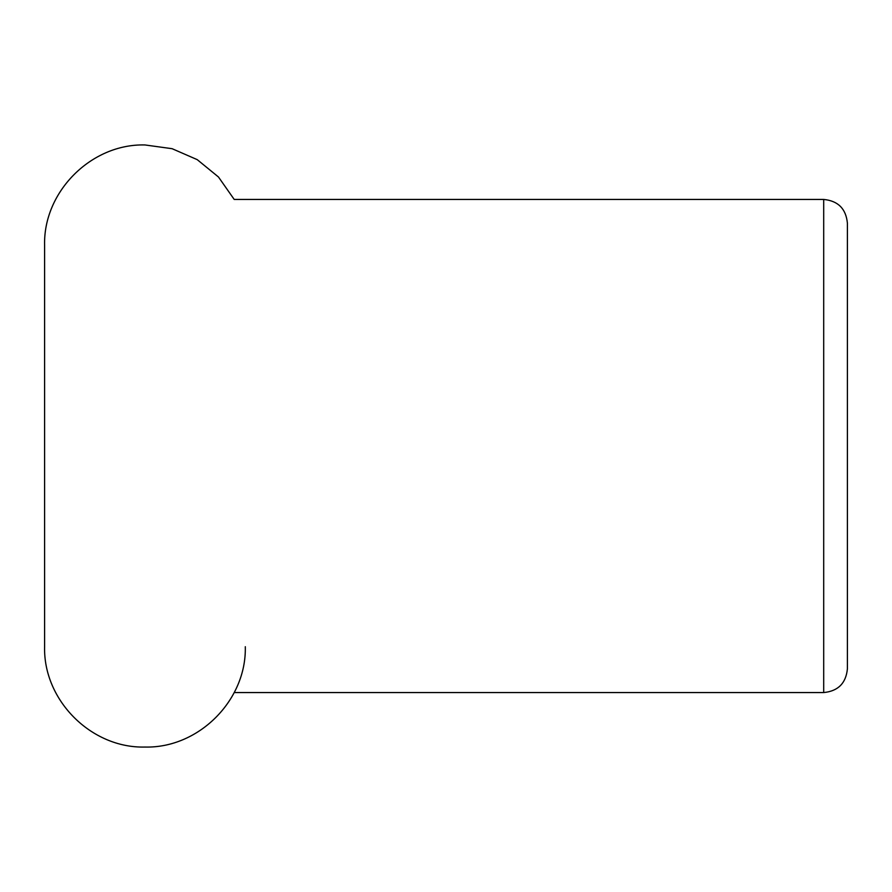<?xml version="1.0" encoding="UTF-8"?>
<svg xmlns="http://www.w3.org/2000/svg" width="892" height="892" viewBox="0 0 892 892"><rect width="100%" height="100%" fill="white"/><g stroke="black" fill="none" stroke-linecap="round" stroke-linejoin="round"><path stroke-width="1.34" d="M823.695 199.44L823.695 692.56C838.09 691.155 845.995 683.25 847.4 668.855L847.4 223.145C845.995 208.75 838.09 200.845 823.695 199.44L234.206 199.44L218.462 176.995L197.232 159.646L172.111 148.696L144.95 144.95C91.33 143.567 43.217 191.668 44.6 245.3L44.6 646.7C43.217 700.332 91.33 748.433 144.95 747.05C198.57 748.433 246.683 700.332 245.3 646.7M847.4 446L847.4 612.882M823.695 692.56L234.206 692.56"/></g></svg>
